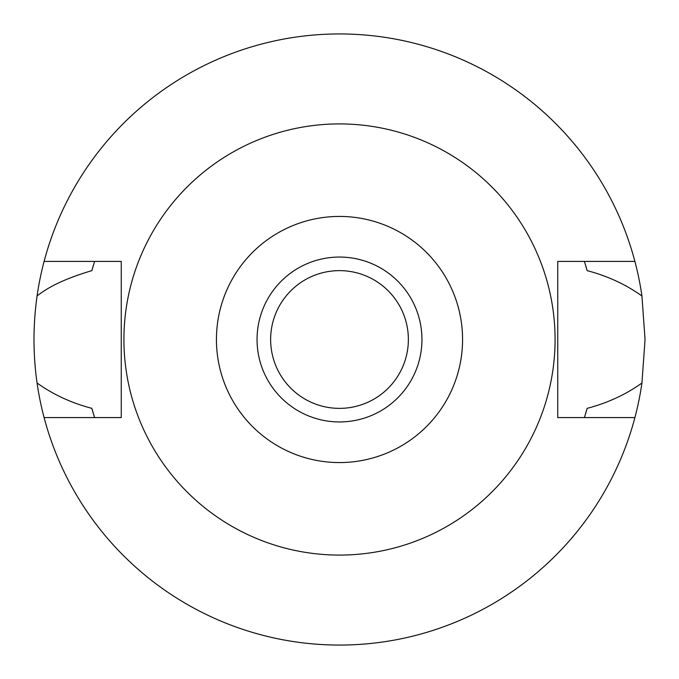 <?xml version="1.0" encoding="UTF-8"?>
<svg xmlns="http://www.w3.org/2000/svg" width="679" height="679" viewBox="0 0 679 679"><rect width="100%" height="100%" fill="white"/><g stroke="black" fill="none" stroke-linecap="round" stroke-linejoin="round"><path stroke-width="1.02" d="M339.5 462.569A123.069 123.069 0 0 1 216.431 339.5A123.069 123.069 0 0 1 339.5 216.431A123.069 123.069 0 0 1 462.569 339.5A123.069 123.069 0 0 1 339.5 462.569M339.5 421.948A82.448 82.448 0 0 0 421.948 339.5A82.448 82.448 0 0 0 339.5 257.052A82.448 82.448 0 0 0 257.052 339.5A82.448 82.448 0 0 0 339.5 421.948M339.5 555.082A215.583 215.583 0 0 1 123.918 339.5A215.583 215.583 0 0 1 339.5 123.918A215.583 215.583 0 0 1 555.082 339.5A215.583 215.583 0 0 1 339.5 555.082M634.907 261.415L557.748 261.415L557.748 417.585L634.907 417.585A305.55 305.55 0 0 1 44.093 417.585L121.252 417.585L121.252 261.415L44.093 261.415A305.55 305.55 0 0 1 641.935 295.993C625.843 284.467 607.578 276.013 587.157 270.649L584.407 261.415A257.052 257.052 0 0 1 584.772 262.586M93.456 265.09A257.052 257.052 0 0 0 91.843 270.649C67.162 277.949 48.896 286.394 37.065 295.993C32.974 325.131 32.974 354.132 37.065 383.007C53.14 394.524 71.397 402.97 91.843 408.351L94.593 417.585A257.052 257.052 0 0 1 94.228 416.414M91.843 408.351A257.052 257.052 0 0 0 93.456 413.91M585.544 413.91A257.052 257.052 0 0 0 587.157 408.351L584.407 417.585A257.052 257.052 0 0 0 584.772 416.414M587.157 270.649A257.052 257.052 0 0 0 585.544 265.09M91.843 270.649L94.593 261.415A257.052 257.052 0 0 0 94.228 262.586M44.093 417.585A305.55 305.55 0 0 1 37.065 383.007M587.157 408.351C607.629 402.961 625.894 394.516 641.935 383.007A305.55 305.55 0 0 1 634.907 417.585M641.935 383.007L645.05 339.5L641.935 295.993M37.065 295.993A305.55 305.55 0 0 1 44.093 261.415M339.5 270.632A68.868 68.868 0 0 0 270.632 339.5A68.868 68.868 0 0 0 339.5 408.368A68.868 68.868 0 0 0 408.368 339.5A68.868 68.868 0 0 0 339.5 270.632"/></g></svg>

